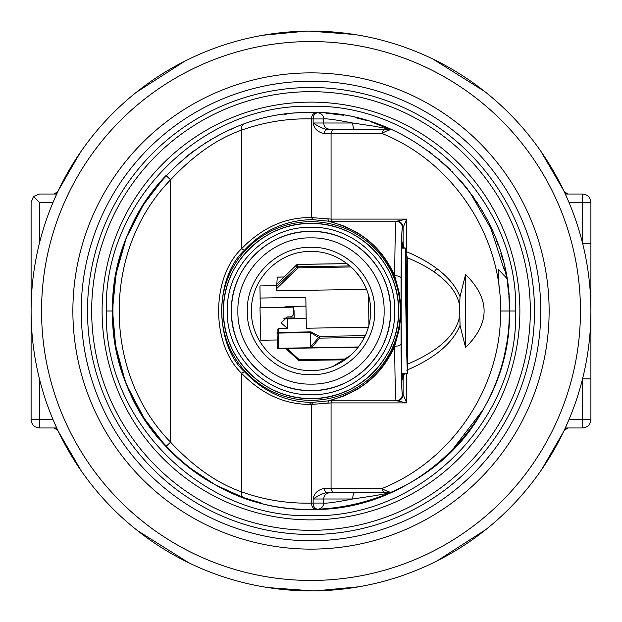 <?xml version="1.0" encoding="UTF-8"?>
<svg xmlns="http://www.w3.org/2000/svg" width="622" height="622" viewBox="0 0 622 622"><rect width="100%" height="100%" fill="white"/><g stroke="black" fill="none" stroke-linecap="round" stroke-linejoin="round"><path stroke-width="0.93" d="M534.5 311A223.5 223.5 -154 0 0 199.25 117.441A223.5 223.5 -154 0 0 199.25 504.559A223.5 223.5 -154 0 0 534.5 311M530.325 311A219.325 219.325 -154 0 0 201.341 121.057A219.325 219.325 -154 0 0 201.341 500.943A219.325 219.325 -154 0 0 530.325 311A219.325 219.325 -154 0 0 201.341 121.057A219.325 219.325 -154 0 0 201.341 500.943A219.325 219.325 -154 0 0 530.325 311M102.117 311A208.883 208.883 -154 0 0 415.442 491.893A208.883 208.883 -154 0 0 415.442 130.107A208.883 208.883 -154 0 0 102.117 311A208.883 208.883 -154 0 0 415.442 491.893A208.883 208.883 -154 0 0 415.442 130.107A208.883 208.883 -154 0 0 102.117 311M582.589 202.383L582.542 194.025C587.611 194.53 590.395 197.314 590.9 202.383L590.9 243.288L590.9 202.383L582.589 202.383L582.589 243.288L590.9 243.288L590.9 311A279.9 279.9 0 0 0 171.05 68.599A279.9 279.9 0 0 0 171.05 553.401A279.9 279.9 0 0 0 590.9 311L590.9 378.876L582.542 378.876L582.542 419.617L568.967 419.617L565.281 427.975L582.542 427.975L582.542 419.617L590.9 419.617L590.9 378.876L590.9 419.617C590.395 424.686 587.611 427.469 582.542 427.975M580.458 311A269.458 269.458 0 0 0 176.275 77.649A269.458 269.458 0 0 0 176.275 544.351A269.458 269.458 0 0 0 580.458 311M498.992 286.415L498.486 269.567L506.705 278.197M469.346 191.405L490.844 228.461L504.069 269.248L505.562 271.969M31.1 202.383L31.1 419.617L31.1 202.383L33.549 196.474L39.458 194.025L56.719 194.025L53.033 202.383L39.458 202.383L33.549 196.474M39.458 427.975C34.389 427.469 31.605 424.686 31.1 419.617L39.458 419.617L39.458 427.975L54.052 427.975L57.83 430.37A4.175 4.175 0 0 0 54.052 427.975L56.719 427.975L53.033 419.617L39.458 419.617L39.458 378.876M582.542 202.344L568.943 202.344L565.281 194.025L567.948 194.025L564.17 191.63A4.175 4.175 0 0 0 567.948 194.025L582.542 194.025M564.17 430.37L567.948 427.975A4.175 4.175 0 0 0 564.17 430.37M170.583 179.805C102.062 249.834 102.062 372.166 170.583 442.195C193.652 466.834 217.288 483.372 241.484 491.808L241.484 373.223C211.021 343.95 211.021 278.05 241.484 248.777L241.484 130.192C217.358 138.589 193.722 155.127 170.583 179.805L166.012 175.521C94.295 249.321 96.2 375.68 166.012 446.479L170.583 442.195L170.583 179.805M243.793 124.291C241.849 125.201 241.079 127.168 241.484 130.192C264.132 122.075 287.481 118.312 311.536 118.895C311.552 115.482 313.084 113.391 316.124 112.629M284.619 114.324L286.579 114.075M186.04 156.853L194.422 150.415M199.926 146.559L201.8 145.315M204.444 143.596L206.807 142.119M209.956 140.222L214.287 137.726M230.941 129.43L233.242 128.435M261.963 503.284L243.793 497.709C241.849 496.799 241.079 494.832 241.484 491.808C264.132 499.925 287.481 503.688 311.536 503.105C311.552 506.518 313.084 508.609 316.124 509.371M243.793 497.709L215.437 484.911M215.142 484.748L186.88 465.824M325.99 129.283L323.805 133.45C317.648 132.074 314.094 128.591 313.146 123.008L323.665 123.008C324.046 126.802 326.13 128.894 329.917 129.267L354.626 129.275C353.483 128.894 352.853 126.802 352.736 123.008C336.3 119.828 326.612 118.475 323.665 118.942C323.44 115.334 321.426 113.251 317.632 112.675C314.615 113.476 313.123 115.56 313.138 118.942L311.536 118.895L311.536 217.599L331.075 219.092L331.075 133.45L381.924 133.45L383.657 129.275L332.809 129.275L383.657 129.275M387.747 128.008L389.535 128.762C388.283 128.972 379.785 127.176 373.076 126.048L352.736 123.008L323.665 123.008L323.665 118.942L313.146 118.942L313.146 123.008C318.176 126.282 322.46 128.365 325.99 129.267L332.809 129.275L331.075 133.45L323.805 133.45M325.835 113.118L343.919 115.311M355.613 117.644L366.964 120.621M383.129 126.134L386.884 127.65M354.626 129.275L389.823 129.275L371.147 121.904M346.928 129.275L383.688 129.275M391.495 129.625L391.518 129.633C389.224 129.78 386.029 131.055 381.924 133.45C452.489 161.65 501.519 235.015 500.57 311L509.434 311C512.155 204.965 417.035 109.845 311 112.566C204.965 109.845 109.845 204.965 112.566 311C109.845 417.035 204.965 512.155 311 509.434C417.035 512.155 512.155 417.035 509.434 311L508.92 325.275M429.382 151.745L432.391 154.031M438.526 158.968L439.451 159.745M441.744 161.728L450.25 169.627M452.497 171.882L452.979 172.372M460.435 180.442L467.472 188.956M472.448 195.635L473.917 197.71M476.149 200.984L477.883 203.635M480.339 207.561L483.271 212.506M496.348 240.131L498.463 245.939M500.85 253.255L502.716 259.794M504.714 267.973L506.844 279.029M388.96 129.275L389.823 129.275L388.96 129.275M325.99 492.725L329.917 492.725C326.13 493.106 324.046 495.198 323.673 498.992L313.146 498.992L313.146 503.058L323.665 503.058L323.665 498.992L352.736 498.992L373.076 495.952C379.785 494.824 388.283 493.028 389.535 493.238L389.823 492.725L332.809 492.725L383.657 492.725L381.924 488.55L331.075 488.55L332.809 492.725L325.99 492.725C322.282 493.72 317.998 495.804 313.138 498.992C314.094 493.409 317.648 489.926 323.798 488.55L331.075 488.55L331.075 402.908L311.536 404.401L311.536 503.105L313.146 503.058C313.115 506.44 314.615 508.524 317.632 509.325C321.426 508.749 323.44 506.666 323.665 503.058C326.612 503.525 336.3 502.172 352.736 498.992C352.853 495.198 353.483 493.106 354.626 492.733L391.471 492.383M329.917 492.725L354.626 492.725M346.928 492.725L383.688 492.725L346.928 492.725M502.716 362.191L500.858 368.706M498.463 376.077L496.387 381.776M483.294 409.447L450.981 451.642M396.292 490.175L391.518 492.367C389.224 492.22 386.029 490.945 381.924 488.55C452.489 460.35 501.519 386.985 500.57 311M323.805 488.55L325.99 492.717M401.042 343.834C401.314 376.046 401.765 392.948 402.387 394.55C402.014 398.352 399.923 400.444 396.121 400.817L328.027 400.817L396.121 400.817C395.452 399.091 394.97 380.921 394.682 346.298L399.184 329.349C400.622 318.215 401.167 312.104 400.793 311C401.167 309.904 400.622 303.785 399.184 292.651L394.682 275.702C398.484 275.849 400.607 276.673 401.042 278.166L401.042 343.834C400.607 345.327 398.484 346.151 394.682 346.298C386.884 363.66 375.859 377.041 361.615 386.441C358.163 389.302 344.363 396.082 341.703 396.696L328.572 400.84L312.967 402.317L311.536 404.401L309.523 404.386C284.394 404.354 261.714 393.967 241.484 373.223L244.5 371.816C263.86 391.914 286.027 402.076 311 402.302L309.523 404.386M327.895 402.908L328.758 400.817L327.895 402.908M312.967 402.317L311 402.302M405.785 250.798L406.78 251.801L406.78 219.092L403.087 227.45C402.714 223.648 400.622 221.556 396.82 221.183L406.78 219.092L331.075 219.092L331.946 221.183L328.758 221.183L327.895 219.092L328.572 221.16L312.967 219.683C288.11 219.667 263.549 229.277 244.5 250.184C214.248 277.855 214.248 344.145 244.5 371.816M244.5 250.184L241.484 248.777C262.321 227.481 285.669 217.094 311.536 217.599L312.967 219.683M328.572 221.16L341.703 225.304C344.363 225.918 358.163 232.698 361.615 235.559C375.859 244.959 386.884 258.34 394.682 275.702C394.97 241.079 395.452 222.909 396.121 221.183L396.82 221.183L396.121 221.183C399.923 221.556 402.014 223.648 402.387 227.45C401.765 229.052 401.314 245.954 401.042 278.166M328.758 221.183L396.121 221.183L328.758 221.183M406.78 373.402L406.78 402.908L331.075 402.908L331.946 400.817L396.82 400.817C400.622 400.444 402.714 398.352 403.087 394.55L406.78 402.908L396.82 400.817M327.833 400.832C332.125 400.249 359.112 391.868 372.22 377.398C389.893 361.491 399.417 339.355 400.793 311C399.417 282.645 389.893 260.509 372.22 244.602C359.096 230.14 332.195 221.774 327.833 221.168L328.027 221.183M397.225 400.832C400.21 400.871 402.177 398.811 403.11 394.643L403.126 373.457M404.183 248.1L403.11 243.381L403.11 227.357C402.177 223.189 400.21 221.129 397.225 221.168M311 384.108C350.069 385.111 385.104 350.069 384.108 311C385.104 271.938 350.077 236.896 311.008 237.892C271.931 236.889 236.896 271.931 237.892 311C236.896 350.062 271.923 385.104 310.992 384.108M311 390.585C268.471 391.673 230.327 353.529 231.415 311C230.327 268.471 268.471 230.327 311 231.415C353.529 230.327 391.673 268.471 390.585 311C391.673 353.529 353.529 391.673 311 390.585A79.585 79.585 0 0 1 242.082 271.208A79.585 79.585 0 0 1 379.918 271.208A79.585 79.585 0 0 1 311 390.585M459.611 305.565L460.023 296.671L465.567 274.52C490.276 298.84 490.276 323.16 465.567 347.48L460.023 325.329L459.611 305.565C457.481 293.467 448.944 282.225 433.993 271.837C426.785 266.846 417.937 262.165 407.441 257.811L406.073 257.982M404.409 373.441L403.11 378.619L403.966 373.441M403.833 248.1L403.11 243.381L403.126 248.116M402.877 248.116A68.933 1.205 90 0 0 402.387 242.067A68.933 1.205 90 0 0 401.182 311A68.933 1.205 90 0 0 402.387 379.933A68.933 1.205 90 0 0 402.893 373.464M407.441 364.189C438.751 350.886 456.136 334.97 459.611 316.435M460.023 296.671C456.066 286.563 448.283 277.171 436.683 268.486C428.333 262.274 418.365 256.715 406.78 251.801L406.065 253.519L407.441 257.811L407.682 345.995M311 374.708C276.953 375.579 246.429 345.047 247.292 311C246.421 276.961 276.945 246.421 310.992 247.292C345.047 246.421 375.571 276.953 374.708 311C375.579 345.039 345.055 375.579 311.008 374.708M311 370.533C342.808 371.35 371.35 342.808 370.533 311C371.35 279.192 342.808 250.65 311 251.467C279.192 250.65 250.65 279.192 251.467 311C250.65 342.808 279.192 371.35 311 370.533M310.401 251.475L315.09 251.615M352.309 268.129C358.358 273.905 363.069 280.957 366.428 289.277M350.925 355.162L333.415 366.148M72.875 311A238.125 238.125 0 0 1 311 72.875A238.125 238.125 0 0 1 549.125 311A238.125 238.125 0 0 1 311 549.125A238.125 238.125 0 0 1 72.875 311M39.458 202.383L39.458 243.124M57.83 191.63L54.052 194.025A4.175 4.175 0 0 0 57.83 191.63M81.233 311A229.767 229.767 0 0 0 425.883 509.986A229.767 229.767 0 0 0 425.883 112.014A229.767 229.767 0 0 0 81.233 311A229.767 229.767 0 0 0 425.883 509.986A229.767 229.767 0 0 0 425.883 112.014A229.767 229.767 0 0 0 81.233 311M508.85 295.823L509.317 304.088M509.418 308.185L509.208 301.53M508.734 294.292L507.358 282.349M166.004 446.479L144.164 418.419L127.665 386.923L144.164 418.419L166.004 446.479M515.7 311L509.434 311C512.264 203.822 415.006 108.08 307.882 112.59C202.966 111.595 109.923 206.1 112.566 311L115.606 345.544L124.594 379.031L115.606 345.544L112.566 311L106.3 311C103.493 201.614 201.614 103.493 311 106.3C420.386 103.493 518.507 201.614 515.7 311C518.507 420.386 420.386 518.507 311 515.7C201.614 518.507 103.493 420.386 106.3 311M112.574 308.714L116.096 273.766L125.706 239.991L116.096 273.766L112.574 308.714M127.261 236.057L143.355 204.84L164.698 176.943L143.355 204.84L127.261 236.057M506.969 342.17L504.411 355.364M500.889 368.613L499.458 373.122M465.567 347.48L465.567 274.52M311 394.698C355.73 395.841 395.833 355.73 394.698 311C395.841 266.278 355.737 226.159 311.008 227.302C266.27 226.159 226.167 266.27 227.302 311C226.159 355.722 266.263 395.841 310.992 394.698M311 400.335A89.335 89.335 0 0 1 268.657 232.34A89.335 89.335 0 0 1 397.621 289.168A89.335 89.335 0 0 1 311 400.335M311 398.539C264.218 399.744 222.264 357.782 223.461 311C222.264 264.218 264.218 222.256 311 223.461C357.782 222.256 399.736 264.218 398.539 311C399.736 357.782 357.782 399.744 311 398.539A87.539 87.539 0 0 1 235.186 267.227A87.539 87.539 0 0 1 386.814 267.227A87.539 87.539 0 0 1 311 398.539M283.679 318.184L287.636 318.868L306.133 318.573M277.155 339.977L260.805 340.242L259.996 307.688L293.413 307.151L293.53 314.685L291.477 316.878L287.302 316.94L281.152 322.95L287.535 328.525L287.636 318.868M305.931 306.133L287.403 306.428L283.375 307.307M276.533 285.669L259.934 285.933L260.291 307.68M407.566 334.768A62.666 0.676 -90.9 0 1 407.566 373.387A62.666 0.676 -90.9 0 1 405.886 310.743A62.666 0.676 -90.9 0 1 405.552 248.077A62.666 0.676 -90.9 0 1 407.566 334.768M406.049 298.7L407.099 341.82L406.516 291.671L406.011 279.643L406.049 298.7M259.887 298.047L305.83 297.3L306.335 328.222L368.278 327.226M407.06 322.756L406.477 322.771M406.516 291.671L406.042 291.679M293.537 314.024L294.004 314.265L294.159 317.951L283.764 318.114M293.53 309.888L294.043 310.409L294.004 314.265M294.159 317.951L294.043 310.409M277.295 348.475L278.493 348.258L278.314 333.081L277.085 333.579L277.404 348.522M287.535 328.525L278.345 328.673L277.124 329.722L277.085 333.524M277.085 333.548L277.124 329.722M277.257 348.32L277.085 333.571L278.314 332.405L278.314 333.081L310.533 332.56L310.992 331.876L278.314 332.405L278.345 328.673M276.829 284.098L277.257 277.148M368.473 295.497L368.932 324.707M366.451 289.339L276.549 290.793L276.844 286.237L297.246 266.822L298.016 267.825L276.51 288.763M278.493 348.258L358.435 346.967M364.352 337.404L319.584 338.127L311.622 347.721L310.642 346.913L319.568 336.385L319.584 338.127L310.533 332.56M310.479 332.902L310.642 346.913M293.413 307.151L293.53 314.685M349.898 265.936L297.246 266.822M347.06 263.635L297.549 264.436L297.58 265.182L297.549 264.436L296.748 264.739M285.521 348.413L298.544 360.216A1.252 1.252 0 0 0 299.4 360.542L298.513 360.169L299.376 359.765L299.407 360.511L345.078 359.804M276.487 287.139L276.572 284.651L276.914 284.044L276.844 286.237M469.338 430.603L468.817 431.318M314.499 530.294L315.175 530.325M329.917 129.275L325.99 129.275M383.657 492.725L389.823 492.725M402.387 394.55L403.087 394.55M402.387 227.45L403.087 227.45M406.78 370.199C435.042 358.031 452.793 343.08 460.023 325.329M433.993 271.837A6.267 2.154 -53.3 0 0 436.683 268.486M277.591 348.475L358.28 347.177M276.945 277.155L284.083 277.039M365.184 335.655L319.568 336.385L310.992 331.876M297.549 264.436L297.479 266.784M346.19 359.011L299.376 359.765L299.407 360.511L345.124 359.773M299.376 359.765L286.804 348.39M276.914 284.044L296.671 264.809L296.601 267.001M351.065 266.97L298.016 267.825M563.47 431.839L541.785 469.377M485.743 529.649L437.18 560.842M358.738 586.795L315.898 590.853M312.609 590.892L267.958 587.572M189.057 562.941L137.516 530.652M81.093 470.644L58.46 431.684M317.375 112.668L316.645 112.644M317.617 509.325L316.645 509.356M389.535 493.238L371.14 500.104M328.315 400.817L328.743 400.817A2.099 2.099 0 0 0 328.688 400.825M328.548 221.183L327.996 221.183M58.53 190.161L80.215 152.623M136.257 92.351L184.82 61.158M263.262 35.205L306.102 31.147M309.391 31.108L354.042 34.428M432.943 59.059L484.484 91.348M540.907 151.356L563.54 190.316M112.566 311C111.882 381.986 152.872 451.292 215.406 484.888C305.114 537.113 431.17 502.623 481.801 412.013C500.049 380.812 509.262 347.146 509.434 311M405.552 248.077L401.89 248.131M407.566 373.387L401.874 373.48M284.153 276.977L277.062 277.093M358.225 347.239L277.412 348.538M276.79 284.137L296.702 264.762A1.252 1.252 0 0 1 297.557 264.404L347.022 263.604M276.487 287.208L276.572 284.651M285.498 348.413L298.544 360.216"/></g></svg>
